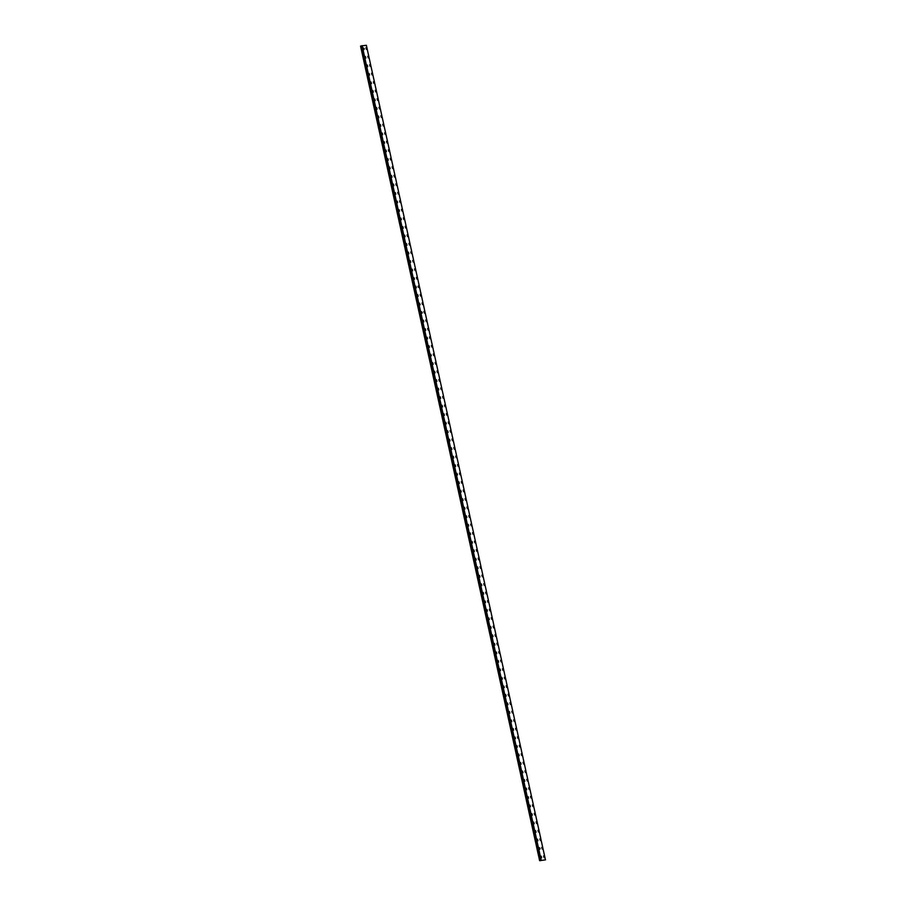 <?xml version="1.0" encoding="UTF-8"?>
<svg xmlns="http://www.w3.org/2000/svg" width="906" height="906" viewBox="0 0 906 906"><rect width="100%" height="100%" fill="white"/><g stroke="black" fill="none" stroke-linecap="round" stroke-linejoin="round"><path stroke-width="1.36" d="M365.933 47.78L366.409 49.354M367.802 56.285L368.289 57.859M369.671 64.79L370.158 66.365M371.539 73.307L372.026 74.87M373.408 81.812L373.895 83.386M374.167 82.548L373.895 83.375L373.419 81.812L374.167 82.548M375.288 90.317L375.764 91.891M377.156 98.822L377.632 100.396M379.025 107.327L379.512 108.901M380.894 115.843L381.381 117.406M382.762 124.349L383.249 125.911M384.642 132.854L385.118 134.428M386.511 141.359L386.987 142.933M388.38 149.864L388.855 151.438M390.248 158.38L390.724 159.943M392.117 166.885L392.604 168.448M393.985 175.39L394.472 176.964M395.865 183.895L396.341 185.47M397.734 192.4L398.21 193.975M399.603 200.906L400.078 202.48M401.471 209.422L401.947 210.985M403.34 217.927L403.816 219.501M405.209 226.432L405.695 228.006M407.088 234.937L407.564 236.511M408.957 243.442L409.433 245.016M410.826 251.959L411.301 253.521M412.694 260.464L413.17 262.027M414.563 268.969L415.05 270.543M416.432 277.474L416.919 279.048M419.048 286.726L418.787 287.553L418.04 286.806L418.3 285.979L419.048 286.726M418.3 285.979L418.787 287.553M420.18 294.495L420.656 296.058M422.049 303L422.524 304.563M423.917 311.505L424.393 313.08M425.786 320.011L426.273 321.585M427.655 328.516L428.142 330.09M429.523 337.021L430.01 338.595M431.392 345.537L431.879 347.1M433.272 354.042L433.748 355.605M435.14 362.547L435.616 364.121M437.009 371.052L437.485 372.626M438.878 379.557L439.365 381.132M440.746 388.074L441.233 389.637M442.626 396.579L443.102 398.142M444.495 405.084L444.971 406.658M446.364 413.589L446.839 415.163M448.232 422.094L448.708 423.668M450.101 430.61L450.588 432.173M451.969 439.116L452.456 440.678M453.838 447.621L454.325 449.195M455.718 456.126L456.194 457.7M457.587 464.631L458.062 466.205M459.455 473.136L459.931 474.71M461.324 481.652L461.8 483.215M463.193 490.157L463.679 491.72M465.809 499.41L465.548 500.237L465.061 498.662L465.809 499.41M465.061 498.662L465.548 500.237M466.941 507.167L467.417 508.742M468.81 515.673L469.285 517.247M470.678 524.189L471.154 525.752M472.547 532.694L473.023 534.257M474.416 541.199L474.903 542.773M476.284 549.704L476.771 551.278M478.164 558.209L478.64 559.783M480.033 566.714L480.508 568.288M481.901 575.231L482.377 576.794M483.77 583.736L484.246 585.31M485.639 592.241L486.126 593.815M487.507 600.746L487.994 602.32M489.376 609.251L489.863 610.825M491.256 617.767L491.732 619.33M493.124 626.273L493.6 627.835M494.993 634.778L495.469 636.352M496.862 643.283L497.349 644.857M498.73 651.788L499.217 653.362M500.599 660.304L501.086 661.867M502.479 668.809L502.955 670.372M504.348 677.314L504.823 678.888M506.216 685.819L506.692 687.394M508.085 694.324L508.572 695.899M509.953 702.83L510.44 704.404M511.822 711.346L512.309 712.909M513.702 719.851L514.178 721.414M515.571 728.356L516.046 729.93M517.439 736.861L517.915 738.435M519.308 745.366L519.784 746.94M521.177 753.883L521.652 755.445M523.045 762.388L523.532 763.951M524.925 770.893L525.401 772.467M526.794 779.398L527.269 780.972M528.662 787.903L529.138 789.477M530.531 796.419L531.007 797.982M532.4 804.924L532.887 806.487M534.268 813.429L534.755 815.004M536.884 822.682L536.624 823.509L536.137 821.935L536.884 822.682M536.137 821.935L536.624 823.509M538.017 830.44L538.492 832.014M539.885 838.945L540.361 840.519M541.754 847.461L542.23 849.024M543.623 855.966L544.11 857.529M364.235 48.731L363.974 49.558L363.227 48.822L363.499 47.995L364.235 48.731M363.499 47.995L363.974 49.558M365.367 56.5L365.843 58.063M367.236 65.005L367.711 66.58M369.104 73.511L369.58 75.085M370.973 82.016L371.46 83.59M372.842 90.521L373.329 92.095M374.71 99.037L375.197 100.6M376.579 107.542L377.066 109.105M378.459 116.047L378.935 117.621M380.327 124.552L380.803 126.127M382.196 133.057L382.683 134.632M384.065 141.574L384.552 143.137M385.933 150.079L386.42 151.642M387.813 158.584L388.289 160.158M389.682 167.089L390.158 168.663M391.551 175.594L392.026 177.168M393.419 184.111L393.895 185.673M395.288 192.616L395.775 194.178M397.156 201.121L397.643 202.695M399.036 209.626L399.512 211.2M400.905 218.131L401.381 219.705M402.774 226.636L403.249 228.21M404.642 235.152L405.118 236.715M406.511 243.657L406.987 245.232M408.38 252.162L408.866 253.737M410.259 260.668L410.735 262.242M412.128 269.173L412.604 270.747M413.997 277.689L414.472 279.252M415.865 286.194L416.341 287.757M417.734 294.699L418.221 296.273M419.603 303.204L420.09 304.778M422.219 312.457L421.958 313.283L421.471 311.709L422.219 312.457M421.471 311.709L421.958 313.283M423.351 320.226L423.827 321.789M425.22 328.731L425.695 330.294M427.088 337.236L427.564 338.81M428.957 345.741L429.444 347.315M430.826 354.246L431.313 355.82M432.694 362.751L433.181 364.325M434.563 371.267L435.05 372.83M436.443 379.773L436.919 381.335M438.311 388.278L438.787 389.852M440.18 396.783L440.656 398.357M442.049 405.288L442.536 406.862M443.917 413.804L444.404 415.367M445.797 422.309L446.273 423.872M447.666 430.814L448.142 432.389M449.535 439.319L450.01 440.894M451.403 447.824L451.879 449.399M453.272 456.33L453.759 457.904M455.14 464.846L455.627 466.409M457.009 473.351L457.496 474.914M458.889 481.856L459.365 483.43M460.758 490.361L461.233 491.935M462.626 498.866L463.102 500.44M464.495 507.383L464.971 508.945M466.364 515.888L466.85 517.451M468.232 524.393L468.719 525.967M470.112 532.898L470.588 534.472M471.981 541.403L472.456 542.977M473.849 549.919L474.325 551.482M475.718 558.424L476.194 559.987M477.587 566.93L478.074 568.504M479.455 575.435L479.942 577.009M481.335 583.94L481.811 585.514M483.204 592.445L483.679 594.019M485.072 600.961L485.548 602.524M486.941 609.466L487.417 611.029M488.81 617.971L489.297 619.545M490.678 626.476L491.165 628.051M492.547 634.981L493.034 636.556M494.427 643.498L494.903 645.061M496.295 652.003L496.771 653.566M498.164 660.508L498.64 662.082M500.033 669.013L500.52 670.587M501.901 677.518L502.388 679.092M503.77 686.035L504.257 687.597M505.65 694.54L506.126 696.102M507.519 703.045L507.994 704.619M509.387 711.55L509.863 713.124M511.256 720.055L511.743 721.629M513.124 728.56L513.611 730.134M514.993 737.076L515.48 738.639M516.873 745.581L517.349 747.144M518.742 754.086L519.217 755.661M520.61 762.592L521.086 764.166M522.479 771.097L522.955 772.671M524.348 779.613L524.823 781.176M526.216 788.118L526.703 789.681M528.096 796.623L528.572 798.197M529.965 805.128L530.44 806.702M531.833 813.633L532.309 815.207M533.702 822.15L534.178 823.713M535.571 830.655L536.058 832.218M537.439 839.16L537.926 840.734M540.055 848.412L539.795 849.239L539.308 847.665L540.055 848.412M539.308 847.665L539.795 849.239M541.188 856.17L541.663 857.744M540.372 860.507L545.457 859.862L539.636 860.7L540.372 860.507L360.747 46.059L539.636 860.7L360.554 46.115M545.457 859.862L366.364 45.3L361.279 45.946M540.723 860.36L361.562 45.866M362.106 45.674L541.199 860.236L362.14 45.662M541.165 860.236L362.072 45.674M540.973 860.281L361.879 45.719M540.905 860.292L361.811 45.73M540.746 860.349L361.653 45.787M540.588 860.451L361.494 45.889M540.497 860.485L361.403 45.912M539.908 860.609L360.815 46.047M539.84 860.621L360.747 46.059"/></g></svg>
